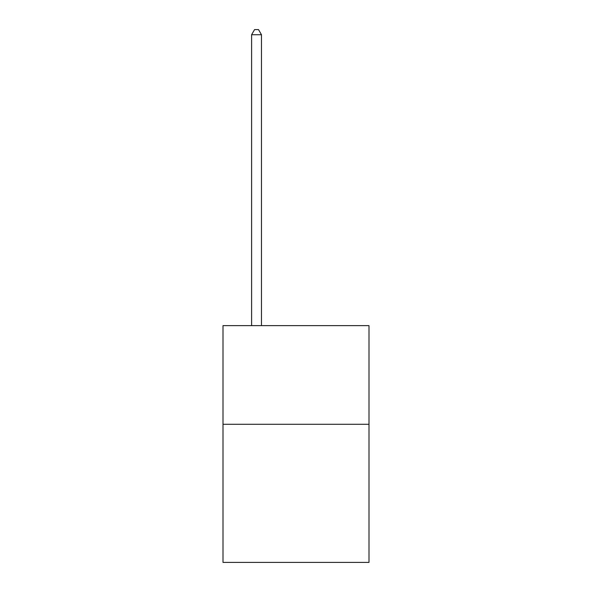 <?xml version="1.0" encoding="UTF-8"?>
<svg xmlns="http://www.w3.org/2000/svg" width="592" height="592" viewBox="0 0 592 592"><rect width="100%" height="100%" fill="white"/><g stroke="black" fill="none" stroke-linecap="round" stroke-linejoin="round"><path stroke-width="0.89" d="M369.001 424.286L369.001 562.4L222.999 562.4L222.999 325.637L369.001 325.637L369.001 424.286L222.999 424.286M261.472 325.637L261.472 34.728L251.607 34.728L251.607 325.637M251.607 34.728L254.567 29.6L258.512 29.6L261.472 34.728"/></g></svg>

